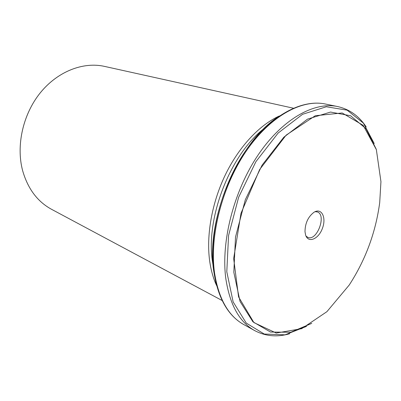 <?xml version="1.0" encoding="UTF-8"?>
<svg xmlns="http://www.w3.org/2000/svg" width="401" height="401" viewBox="0 0 401 401"><rect width="100%" height="100%" fill="white"/><g stroke="black" fill="none" stroke-linecap="round" stroke-linejoin="round"><path stroke-width="0.6" d="M213.302 266.74L212.51 261.838C205.412 217.944 230.344 154.185 264.62 128.079M279.357 115.969C259.522 124.932 239.051 146.621 225.427 174.656C211.873 202.716 206.114 235.422 209.688 261.151C210.996 270.339 213.302 278.464 216.605 285.527M304.996 231.728C305.111 223.187 308.148 216.675 314.103 212.189C321.622 207.528 326.569 217.588 322.439 228.299C318.6 239.121 308.294 243.542 305.622 235.106L304.996 231.728M380.945 181.628L379.702 202.665C375.712 232.405 365.552 259.863 349.216 285.041L326.91 311.672L301.687 328.68L276.214 333.051L253.898 322.584L238.57 296.9L233.663 258.53L240.986 213.347L259.658 169.528L286.119 135.162L315.281 115.729L342.188 112.972L363.216 125.393L376.354 149.618L380.945 181.628M315.016 211.703L317.261 211.908C326.925 214.71 316.996 241.542 307.838 237.377L305.998 236.069M222.159 300.529L51.559 209.312C37.433 201.623 27.774 188.691 22.591 170.5C15.975 145.493 22.957 114.235 40.316 92.781C57.704 71.318 83.273 61.624 104.455 66.381L293.337 108.19M311.762 323.366L290.785 332.254L270.525 332.053L252.916 321.803L240.044 301.462L233.818 272.284L235.512 237.031L245.312 199.758L262.134 165.087L283.798 137.227L307.522 119.132L330.529 112.064L350.569 115.749L366.083 128.791L376.218 149.192M374.213 143.523L363.376 123.082L347.121 110.16L326.324 106.766L302.56 114.3L278.149 133.037L255.893 161.693L238.625 197.287L228.56 235.542L226.801 271.783L233.136 301.903L246.269 323.086L264.269 334.048L285.021 334.825L306.549 326.364M216.104 283.582L213.878 271.983C205.317 220.42 237.212 143.784 277.708 117.117M214.535 272.87C218.675 298.8 228.43 316.038 243.793 324.574L254.695 330.604C239.417 322.118 229.783 304.745 225.803 278.489C220.881 241.507 233.783 191.026 258.059 155.062C282.354 119.037 314.219 101.508 337.612 106.546L325.411 104.024C301.878 98.967 270.079 116.11 246.008 151.453C221.964 186.736 209.387 236.354 214.535 272.87M366.223 126.977C359.08 116.074 349.542 109.262 337.612 106.546M289.717 333.722C277.196 337.346 265.522 336.309 254.695 330.604M243.793 324.574C228.084 315.798 218.139 298.379 213.949 272.319C208.736 235.758 221.257 186.41 245.282 151.282C269.317 116.115 301.336 98.882 325.411 104.024"/></g></svg>
